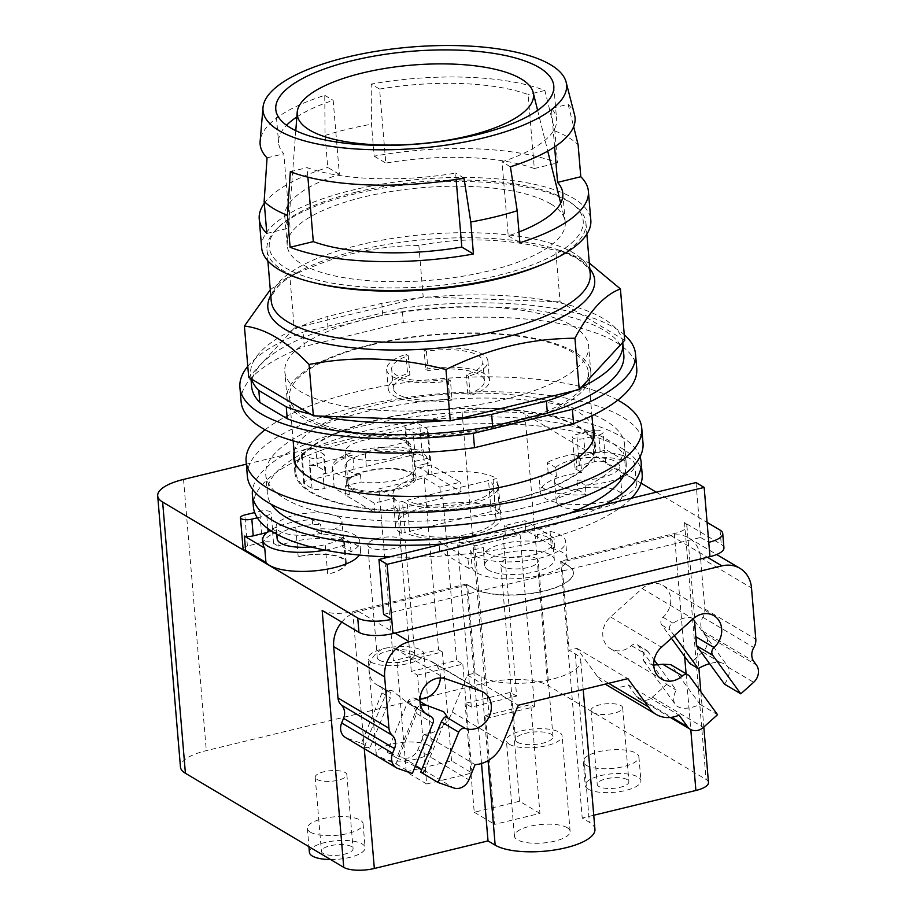 <?xml version="1.0" encoding="UTF-8"?>
<svg xmlns="http://www.w3.org/2000/svg" width="916" height="916" viewBox="0 0 916 916"><rect width="100%" height="100%" fill="white"/><g stroke="black" fill="none" stroke-linecap="round" stroke-linejoin="round"><path stroke-width="0.69" stroke-dasharray="4.58 3.44" d="M550.562 203.821A139.495 46.476 175.2 0 1 564.84 219.84A139.495 46.476 175.2 0 1 565.241 222.302A139.495 46.476 175.2 0 1 460.141 276.655A139.495 46.476 175.2 0 1 301.914 264.14A139.495 46.476 175.2 0 1 287.223 245.648A139.495 46.476 175.2 0 1 287.223 243.152A139.495 46.476 175.2 0 1 395.964 190.734A139.495 46.476 175.2 0 1 550.562 203.821M554.604 146.915L551.363 108.363A139.495 46.476 175.2 0 1 556.607 119.412A139.495 46.476 175.2 0 1 502.025 161.823L508.231 235.836A139.495 46.476 -4.8 0 0 518.971 231.988M456.134 179.399L455.595 173.09A139.495 46.476 175.2 0 1 307.089 167.628L307.89 177.154M574.561 114.912A158.01 52.636 -4.8 0 0 568.126 104.298L551.363 108.363M510.418 166.815L502.025 161.823M464 178.082L455.595 173.09M290.326 171.693L307.089 167.628M296.841 116.973A139.495 46.476 175.2 0 1 333.172 100.336L339.378 174.349A139.495 46.476 -4.8 0 0 284.796 216.76A139.495 46.476 -4.8 0 0 290.04 227.809L283.823 153.796A139.495 46.476 175.2 0 1 278.59 142.747A139.495 46.476 175.2 0 1 286.548 125.252M379.59 89.07A139.495 46.476 175.2 0 1 528.097 94.531L534.314 168.544A139.495 46.476 -4.8 0 0 385.808 163.082L379.59 89.07L371.186 84.077L371.484 124.175L374.175 156.167A165.166 55.017 175.2 0 1 557.523 162.911L554.844 130.919L544.86 90.466A158.01 52.636 -4.8 0 0 371.186 84.077M267.06 157.861L283.823 153.796M339.378 174.349L327.745 167.433L325.065 135.442L324.768 95.344A158.01 52.636 -4.8 0 0 260.133 141.316M324.768 95.344L333.172 100.336M544.86 90.466L528.097 94.531M508.231 235.836L519.876 242.751M568.126 104.298L573.645 126.648M554.844 130.919A165.166 55.017 175.2 0 1 568.321 137.389A165.166 55.017 175.2 0 1 578.111 144.751M534.314 168.544L557.523 162.911M374.175 156.167L385.808 163.082M264.3 203.318A165.166 55.017 175.2 0 1 327.745 167.433M266.819 233.443L290.04 227.809M325.065 135.442A165.166 55.017 175.2 0 1 371.484 124.175M261.655 247.801A165.166 55.017 175.2 0 1 386.094 183.44A165.166 55.017 175.2 0 1 573.427 198.268A165.166 55.017 175.2 0 1 590.82 220.161M355.877 192.165A157.518 52.475 175.2 0 1 571.527 203.169A157.518 52.475 175.2 0 1 496.598 275.785A157.518 52.475 175.2 0 1 322.73 281.281A157.518 52.475 175.2 0 1 277.846 227.832A157.518 52.475 175.2 0 1 355.877 192.165M315.367 283.055A160.06 53.323 175.2 0 1 266.934 249.759A160.06 53.323 175.2 0 1 275.647 230.122A160.06 53.323 175.2 0 1 354.939 193.883A160.06 53.323 175.2 0 1 574.069 205.058A160.06 53.323 175.2 0 1 585.931 222.966A160.06 53.323 175.2 0 1 543.738 263.877M270.3 289.731L284.464 279.3L289.891 276.781C312.23 265.961 333.516 258.14 353.725 253.32C373.923 248.339 395.632 245.728 418.864 245.488C463.622 236.694 509.262 238.378 555.772 250.526L570.038 253.846L589.297 263.052M624.723 340.271L560.088 301.868L555.772 250.526M560.088 301.868L423.181 296.83L418.864 245.488M423.181 296.83L294.208 328.123L289.891 276.781M294.208 328.123L248.717 377.403M310.535 414.135A186.761 62.219 -4.8 0 0 319.329 416.036M444.294 420.627A186.761 62.219 -4.8 0 0 455.882 419.482M573.611 390.926A186.761 62.219 -4.8 0 0 581.225 387.411M622.743 342.424A186.761 62.219 -4.8 0 0 621.907 338.599A186.761 62.219 175.2 0 0 562.905 303.54A186.761 62.219 -4.8 0 0 554.111 301.639A186.761 62.219 175.2 0 0 429.146 297.047A186.761 62.219 -4.8 0 0 417.559 298.192A186.761 62.219 175.2 0 0 381.8 303.31L327.069 316.581L328.077 328.523L382.796 315.241A186.761 62.219 175.2 0 1 623.83 355.145M251.534 379.075A186.761 62.219 -4.8 0 1 250.698 375.251A186.761 62.219 175.2 0 1 250.618 374.461A186.761 62.219 175.2 0 1 292.215 330.264A186.761 62.219 -4.8 0 1 299.83 326.749A186.761 62.219 175.2 0 1 327.069 316.581M382.796 315.241L381.8 303.31M251.614 386.403A186.761 62.219 175.2 0 1 328.077 328.523M402.135 308.177L303.059 332.21L304.261 346.534L403.338 322.501L402.135 308.177A198.509 66.124 175.2 0 1 624.254 334.718M247.789 366.331A198.509 66.124 175.2 0 1 303.059 332.21M403.338 322.501A198.509 66.124 175.2 0 1 636.746 368.484M241.114 401.712A198.509 66.124 175.2 0 1 304.261 346.534M370.831 344.634A152.457 50.792 -4.8 0 0 287.006 397.853A152.457 50.792 -4.8 0 0 507.029 425.562A152.457 50.792 -4.8 0 0 590.843 372.343A152.457 50.792 -4.8 0 0 370.831 344.634M368.621 318.379A152.457 50.792 175.2 0 1 588.644 346.076A152.457 50.792 175.2 0 1 504.819 399.307A152.457 50.792 175.2 0 1 284.796 371.598A152.457 50.792 175.2 0 1 368.621 318.379M403.292 539.261A18.801 6.263 175.2 0 1 405.273 541.757A18.801 6.263 175.2 0 1 391.109 549.073A18.801 6.263 175.2 0 1 369.778 547.39A18.801 6.263 175.2 0 1 367.808 544.894A18.801 6.263 175.2 0 1 381.972 537.577A18.801 6.263 175.2 0 1 403.292 539.261M592.698 712.488A15.881 5.29 -4.8 0 0 610.709 713.919A15.881 5.29 -4.8 0 0 622.674 707.725A15.881 5.29 -4.8 0 0 621.002 705.629A15.881 5.29 -4.8 0 0 602.991 704.198A15.881 5.29 -4.8 0 0 591.026 710.392A15.881 5.29 -4.8 0 0 592.698 712.488M316.879 779.413A15.881 5.29 -4.8 0 0 334.89 780.833A15.881 5.29 -4.8 0 0 346.855 774.65A15.881 5.29 -4.8 0 0 345.183 772.543A15.881 5.29 -4.8 0 0 327.172 771.112A15.881 5.29 -4.8 0 0 315.207 777.306A15.881 5.29 -4.8 0 0 316.879 779.413M440.367 677.977A20.324 17.37 120.7 0 0 432.592 662.028A20.324 17.37 120.7 0 0 429.879 660.757L394.83 648.551A20.324 17.37 120.7 0 0 371.392 659.955A20.324 17.37 120.7 0 0 376.785 684.767A20.324 17.37 120.7 0 0 379.499 686.027L389.437 691.935C391.063 692.393 391.384 694.385 390.399 697.923L369.801 748.246A32.392 2.885 22.3 0 0 363.973 747.628A32.392 2.885 22.3 0 0 364.683 748.704L372.755 753.502A32.392 2.885 22.3 0 0 396.078 763.864L416.677 713.541L413.757 706.293L408.639 703.694L392.243 690.733L387.445 690.309L388.063 691.466L380.255 686.393A5.714 4.889 -59.3 0 1 381.972 692.92L361.385 743.242L347.153 738.296A12.71 10.855 -59.3 0 1 345.458 737.506M415.28 766.348A32.392 2.885 22.3 0 0 396.731 757.921L417.33 707.587L420.444 704.759M420.684 772.154A32.392 2.885 22.3 0 0 423.948 772.165A32.392 2.885 22.3 0 0 421.612 769.898M653.738 665.062L645.78 662.715L643.49 660.711L643.192 652.639L646.948 650.509L654.173 659.921M657.951 665.108L676.168 690.126A32.392 15.801 -36.1 0 0 675.275 704.37A32.392 15.801 -36.1 0 0 677.737 706.58A32.392 15.801 -36.1 0 0 700.122 704.358L670.695 664.615M724.545 684.183A32.392 15.801 -36.1 0 0 728.277 667.249L725.151 663.963L720.216 662.451A32.392 15.801 -36.1 0 0 709.602 663.665M674.325 635.693L670.214 630.048C668.795 627.094 669.711 624.792 672.974 623.155C681.309 618.174 687.561 616.479 691.729 618.071L692.943 618.976M700.122 704.358L717.537 714.709M396.078 763.864L412.337 773.528M379.247 660.15A18.801 6.263 -4.8 0 0 400.578 661.833A18.801 6.263 -4.8 0 0 414.742 654.505A18.801 6.263 -4.8 0 0 412.761 652.02A18.801 6.263 -4.8 0 0 391.441 650.326A18.801 6.263 -4.8 0 0 377.266 657.654A18.801 6.263 -4.8 0 0 379.247 660.15M517.494 742.292A18.801 6.263 -4.8 0 0 538.826 743.975A18.801 6.263 -4.8 0 0 552.989 736.659A18.801 6.263 -4.8 0 0 551.008 734.163A18.801 6.263 -4.8 0 0 529.677 732.479A18.801 6.263 -4.8 0 0 515.513 739.796A18.801 6.263 -4.8 0 0 517.494 742.292M536.249 558.451A18.801 6.263 175.2 0 1 538.23 560.935A18.801 6.263 175.2 0 1 524.067 568.264A18.801 6.263 175.2 0 1 502.735 566.58A18.801 6.263 175.2 0 1 500.754 564.084A18.801 6.263 175.2 0 1 514.929 556.756A18.801 6.263 175.2 0 1 536.249 558.451M627.22 779.63A15.881 5.29 -4.8 0 0 609.197 778.211A15.881 5.29 -4.8 0 0 597.232 784.394A15.881 5.29 -4.8 0 0 598.904 786.5A15.881 5.29 -4.8 0 0 616.926 787.932A15.881 5.29 -4.8 0 0 628.891 781.737A15.881 5.29 -4.8 0 0 627.22 779.63M351.4 846.544A15.881 5.29 -4.8 0 0 333.39 845.125A15.881 5.29 -4.8 0 0 321.424 851.308A15.881 5.29 -4.8 0 0 323.096 853.414A15.881 5.29 -4.8 0 0 341.107 854.846A15.881 5.29 -4.8 0 0 353.072 848.651A15.881 5.29 -4.8 0 0 351.4 846.544M361.385 743.242L369.801 748.246M379.499 686.027A5.714 4.889 -59.3 0 1 380.255 686.393M396.731 757.921L387.147 752.219L407.746 701.896A5.714 4.889 -59.3 0 1 414.536 698.232A20.324 17.37 120.7 0 0 419.975 699.091M671.428 638.28L661.787 625.033A5.714 4.889 -59.3 0 1 663.035 617.247A20.324 17.37 120.7 0 0 662.966 585.427A20.324 17.37 120.7 0 0 642.139 588.564L610.503 616.937A20.324 17.37 120.7 0 0 610.571 648.757A20.324 17.37 120.7 0 0 631.399 645.631A5.714 4.889 -59.3 0 1 637.261 644.75A5.714 4.889 -59.3 0 1 638.521 645.906L666.585 684.424L652.444 697.11A12.71 10.855 -59.3 0 1 639.425 699.068A12.71 10.855 -59.3 0 1 636.609 696.492L628.113 684.847A30.491 26.049 -59.3 0 1 605.167 684.115A30.491 26.049 -59.3 0 1 597.564 676.684L576.931 648.356L569.202 650.234L575.225 653.806A52.853 17.61 175.2 0 1 580.79 660.814A52.853 17.61 175.2 0 1 540.967 681.401A52.853 17.61 175.2 0 1 481.015 676.661L475.003 673.088L467.286 674.955L452.138 711.961A30.491 26.049 -59.3 0 1 424.142 734.323L417.914 749.551A12.71 10.855 -59.3 0 1 402.811 757.669L387.147 752.219M424.142 734.323L475.106 764.608M452.138 711.961L503.102 742.246M467.286 674.955L518.25 705.24M576.931 648.356L627.884 678.642M597.564 676.684L608.682 683.302M628.113 684.847L679.077 715.121M666.585 684.424L676.168 690.126M475.003 673.088L467.607 584.935L473.618 588.507A52.853 17.61 -4.8 0 0 533.559 593.247A52.853 17.61 -4.8 0 0 573.382 572.66A52.853 17.61 -4.8 0 0 567.817 565.653L561.806 562.081L670.959 535.597A30.491 26.049 -59.3 0 1 688.935 538.035A30.491 26.049 -59.3 0 1 700.534 557.649L704.839 608.98A12.71 10.855 -59.3 0 1 702.847 617.281A12.71 10.855 120.7 0 0 702.87 631.181L705.457 634.731A12.71 10.855 -59.3 0 1 702.687 652.032L689.84 663.562M341.748 622.101A30.491 26.049 -59.3 0 1 358.454 611.407L467.607 584.935M408.284 355.671L405.96 354.286L407.586 373.602L409.91 374.988L408.284 355.671A45.731 15.24 175.2 0 0 391.682 369.137A45.731 15.24 175.2 0 0 396.502 375.194A45.731 15.24 175.2 0 0 448.119 379.339L449.745 398.655L452.069 400.04L450.443 380.724A50.815 16.935 175.2 0 1 391.968 376.293A50.815 16.935 175.2 0 1 386.621 369.56A50.815 16.935 175.2 0 1 405.96 354.286M450.443 380.724L448.119 379.339M426.398 351.275L428.024 370.591L425.7 369.205L424.085 349.889L426.398 351.275A45.731 15.24 175.2 0 1 478.026 355.419A45.731 15.24 175.2 0 1 482.835 361.476A45.731 15.24 175.2 0 1 466.244 374.942L468.557 376.327L470.183 395.643L467.858 394.258L466.244 374.942M424.085 349.889A50.815 16.935 175.2 0 1 482.549 354.32A50.815 16.935 175.2 0 1 487.907 361.053A50.815 16.935 175.2 0 1 468.557 376.327M559.722 505.632A33.033 11.003 175.2 0 1 556.252 501.258A33.033 11.003 175.2 0 1 581.133 488.388A33.033 11.003 175.2 0 1 618.609 491.342A33.033 11.003 175.2 0 1 622.078 495.728A33.033 11.003 175.2 0 1 597.198 508.598A33.033 11.003 175.2 0 1 559.722 505.632M488.354 570.073A34.934 11.633 175.2 0 1 484.679 565.435A34.934 11.633 175.2 0 1 511.002 551.821A34.934 11.633 175.2 0 1 550.63 554.959A34.934 11.633 175.2 0 1 554.306 559.596A34.934 11.633 175.2 0 1 527.982 573.198A34.934 11.633 175.2 0 1 488.354 570.073M371.095 662.131A27.949 9.309 -4.8 0 0 402.8 664.638A27.949 9.309 -4.8 0 0 423.856 653.749A27.949 9.309 -4.8 0 0 420.913 650.039A27.949 9.309 -4.8 0 0 389.22 647.532A27.949 9.309 -4.8 0 0 368.152 658.421A27.949 9.309 -4.8 0 0 371.095 662.131M509.342 744.273A27.949 9.309 -4.8 0 0 541.047 746.78A27.949 9.309 -4.8 0 0 562.103 735.892A27.949 9.309 -4.8 0 0 559.161 732.182A27.949 9.309 -4.8 0 0 527.456 729.674A27.949 9.309 -4.8 0 0 506.399 740.563A27.949 9.309 -4.8 0 0 509.342 744.273M588.152 789.111A27.949 9.309 175.2 0 1 585.21 785.413A27.949 9.309 175.2 0 1 606.266 774.512A27.949 9.309 175.2 0 1 637.971 777.02A27.949 9.309 175.2 0 1 640.914 780.73A27.949 9.309 175.2 0 1 619.857 791.619A27.949 9.309 175.2 0 1 588.152 789.111M309.39 852.327A27.949 9.309 175.2 0 1 330.447 841.438A27.949 9.309 175.2 0 1 362.152 843.945A27.949 9.309 175.2 0 1 365.095 847.644A27.949 9.309 175.2 0 1 330.607 859.552M561.806 562.081L569.202 650.234M409.91 374.988A45.731 15.24 -4.8 0 0 393.308 388.453A45.731 15.24 -4.8 0 0 398.128 394.51A45.731 15.24 -4.8 0 0 449.745 398.655M452.069 400.04A50.815 16.935 175.2 0 1 393.594 395.609A50.815 16.935 175.2 0 1 388.247 388.876A50.815 16.935 175.2 0 1 407.586 373.602M467.858 394.258A45.731 15.24 -4.8 0 0 484.461 380.793A45.731 15.24 -4.8 0 0 479.652 374.736A45.731 15.24 -4.8 0 0 428.024 370.591M425.7 369.205A50.815 16.935 175.2 0 1 484.175 373.636A50.815 16.935 175.2 0 1 489.522 380.369A50.815 16.935 175.2 0 1 470.183 395.643M555.657 467.504A33.033 11.003 175.2 0 1 584.648 458.023A33.033 11.003 175.2 0 1 616.113 461.744A33.033 11.003 175.2 0 1 619.594 466.118A33.033 11.003 175.2 0 1 576.943 480.156L585.29 485.114L586.091 494.663A48.273 16.087 175.2 0 1 544.459 488.869A48.273 16.087 175.2 0 1 539.375 482.48A48.273 16.087 175.2 0 1 548.111 472.095L547.31 462.546L555.657 467.504L556.459 477.053A33.033 11.003 -4.8 0 0 554.569 481.198A33.033 11.003 -4.8 0 0 558.039 485.572A33.033 11.003 -4.8 0 0 577.744 489.705L576.943 480.156M470.664 550.608A47.769 15.916 -4.8 0 0 475.496 555.898A47.769 15.916 -4.8 0 0 529.677 560.18A47.769 15.916 -4.8 0 0 565.676 541.562A47.769 15.916 -4.8 0 0 560.649 535.23A47.769 15.916 -4.8 0 0 550.047 531.349L537.417 534.417A34.934 11.633 175.2 0 1 549.211 538.013A34.934 11.633 175.2 0 1 552.886 542.638A34.934 11.633 175.2 0 1 526.563 556.252A34.934 11.633 175.2 0 1 486.934 553.115A34.934 11.633 175.2 0 1 483.259 548.489A34.934 11.633 175.2 0 1 483.293 547.539L470.664 550.608L471.282 558.004L483.911 554.947L483.293 547.539M537.417 534.417L538.035 541.814A34.934 11.633 -4.8 0 0 503.09 543.692A34.934 11.633 -4.8 0 0 483.911 554.947M594.931 829.301A52.853 17.61 -4.8 0 0 589.366 822.293L582.221 818.045L593.751 815.251M428.94 745.532A27.949 9.309 -4.8 0 0 397.235 743.025A27.949 9.309 -4.8 0 0 376.178 753.914A27.949 9.309 -4.8 0 0 379.121 757.624A27.949 9.309 -4.8 0 0 410.826 760.131A27.949 9.309 -4.8 0 0 431.883 749.242A27.949 9.309 -4.8 0 0 428.94 745.532M567.176 827.686A27.949 9.309 -4.8 0 0 535.471 825.167A27.949 9.309 -4.8 0 0 514.414 836.068A27.949 9.309 -4.8 0 0 517.357 839.766A27.949 9.309 -4.8 0 0 549.062 842.273A27.949 9.309 -4.8 0 0 570.118 831.385A27.949 9.309 -4.8 0 0 567.176 827.686M586.148 765.238A27.949 9.309 -4.8 0 0 617.853 767.745A27.949 9.309 -4.8 0 0 638.91 756.856A27.949 9.309 -4.8 0 0 635.967 753.147A27.949 9.309 -4.8 0 0 604.262 750.639A27.949 9.309 -4.8 0 0 583.206 761.528A27.949 9.309 -4.8 0 0 586.148 765.238M310.329 832.152A27.949 9.309 -4.8 0 0 342.034 834.659A27.949 9.309 -4.8 0 0 363.091 823.77A27.949 9.309 -4.8 0 0 360.148 820.072A27.949 9.309 -4.8 0 0 328.443 817.553A27.949 9.309 -4.8 0 0 307.387 828.453A27.949 9.309 -4.8 0 0 310.329 832.152M481.518 763.52L466.45 584.019L473.595 588.267A52.853 17.61 -4.8 0 0 533.547 593.007A52.853 17.61 -4.8 0 0 573.37 572.42A52.853 17.61 -4.8 0 0 567.805 565.412L560.649 561.165L582.221 818.045M466.45 584.019L352.763 611.602A22.866 7.614 175.2 0 1 322.169 610.468M723.938 547.791A25.408 8.462 -4.8 0 0 721.27 544.425L684.492 522.567A22.866 7.614 175.2 0 1 686.897 525.601A22.866 7.614 175.2 0 1 674.325 533.581L560.649 561.165M371.919 344.828A149.915 49.945 175.2 0 1 588.278 372.079A149.915 49.945 175.2 0 1 505.85 424.417A149.915 49.945 175.2 0 1 289.49 397.166A149.915 49.945 175.2 0 1 371.919 344.828M426.673 783.982L471.958 773.001L451.531 760.852L406.235 771.845L426.673 783.982L417.524 675.115L411.284 671.405L456.58 660.425L442.943 498.075L397.647 509.067L395.38 507.716L394.578 498.167L378.915 488.858L393.353 660.757L438.638 649.765L424.211 477.866L378.915 488.858M417.524 675.115L462.82 664.134L456.58 660.425M438.638 649.765L442.382 651.986L397.097 662.978L393.353 660.757M406.235 771.845L397.097 662.978M451.531 760.852L442.382 651.986M471.958 773.001L462.82 664.134M577.744 489.705L586.091 494.663M585.29 485.114A48.273 16.087 -4.8 0 0 634.788 464.847A48.273 16.087 -4.8 0 0 629.704 458.447A48.273 16.087 -4.8 0 0 547.31 462.546M548.111 472.095L556.459 477.053M538.035 541.814L550.665 538.745L550.047 531.349M485.514 715.51L530.799 704.53L534.543 706.751L489.259 717.743L485.514 715.51L494.651 824.377L539.948 813.397L530.799 704.53M534.543 706.751L520.116 534.864L474.82 545.844L459.271 536.604L438.89 541.551L467.95 558.817L471.282 558.004L472.084 567.554L468.752 568.367L467.95 558.817M489.259 717.743L474.82 545.844M516.613 696.091L510.372 692.393L465.088 703.373L471.328 707.083L516.613 696.091L502.987 533.753L505.369 535.173L525.75 530.227L554.798 547.493L551.466 548.295L550.665 538.745L553.997 537.944L524.948 520.677L504.567 525.624L520.116 534.864M539.948 813.397L519.509 801.248L474.225 812.24L465.088 703.373M519.509 801.248L510.372 692.393M708.469 782.482A22.866 7.614 -4.8 0 0 706.064 779.459L547.734 685.374A47.002 15.664 -4.8 0 0 484.839 683.061L206.306 750.639A47.002 15.664 -4.8 0 0 180.463 767.047M474.225 812.24L494.651 824.377M415.234 468.843L414.616 461.435L427.234 458.378L427.864 465.775L415.234 468.843A34.934 11.633 -4.8 0 1 396.055 480.099A34.934 11.633 -4.8 0 1 361.11 481.976L345.149 485.846L374.197 503.113L394.578 498.167M424.211 477.866L439.875 487.175L460.256 482.228L431.196 464.973L427.864 465.775L428.665 475.324L431.997 474.522L431.196 464.973M395.38 507.716L374.999 512.662L345.95 495.396L349.282 494.583L347.862 477.637L360.48 474.568L361.11 481.976M427.234 458.378A47.769 15.916 -4.8 0 0 422.402 453.088A47.769 15.916 -4.8 0 0 368.221 448.806A47.769 15.916 -4.8 0 0 332.233 467.412A47.769 15.916 -4.8 0 0 337.26 473.744A47.769 15.916 -4.8 0 0 347.862 477.637M360.48 474.568A34.934 11.633 175.2 0 1 348.698 470.973A34.934 11.633 175.2 0 1 345.011 466.347A34.934 11.633 175.2 0 1 371.335 452.733A34.934 11.633 175.2 0 1 410.963 455.87A34.934 11.633 175.2 0 1 414.65 460.496A34.934 11.633 175.2 0 1 414.616 461.435M512.159 499.495A149.915 49.945 175.2 0 1 295.799 472.255A149.915 49.945 175.2 0 1 378.228 419.917A149.915 49.945 175.2 0 1 594.576 447.157A149.915 49.945 175.2 0 1 512.159 499.495M411.284 671.405L397.647 509.067M439.875 487.175L440.676 496.724L442.943 498.075M431.997 474.522L461.057 491.778L440.676 496.724M461.057 491.778L460.256 482.228M349.282 494.583A47.769 15.916 175.2 0 1 338.68 490.701A47.769 15.916 175.2 0 1 334.065 486.03L332.863 471.706A47.769 15.916 175.2 0 1 332.451 470.045A47.769 15.916 175.2 0 1 352.752 455L353.954 469.324A47.769 15.916 175.2 0 1 366.331 466.324L365.129 452A47.769 15.916 175.2 0 1 413.402 452.16L414.605 466.484A47.769 15.916 175.2 0 1 423.822 470.045A47.769 15.916 175.2 0 1 428.665 475.324M345.95 495.396L345.149 485.846M374.999 512.662L374.197 503.113M631.307 477.545A48.273 16.087 175.2 0 1 636.391 483.946A48.273 16.087 175.2 0 1 600.014 502.758A48.273 16.087 175.2 0 1 545.26 498.418A48.273 16.087 175.2 0 1 540.177 492.029A48.273 16.087 175.2 0 1 581.671 472.496L580.469 458.172A48.273 16.087 175.2 0 1 624.804 460.828L626.006 475.152A48.273 16.087 175.2 0 1 631.307 477.545M459.271 536.604L460.072 546.154L457.691 544.745L502.987 533.753M468.752 568.367L439.691 551.1L460.072 546.154M439.691 551.1L438.89 541.551M551.466 548.295A47.769 15.916 175.2 0 1 562.069 552.188A47.769 15.916 175.2 0 1 567.096 558.52A47.769 15.916 175.2 0 1 531.108 577.126A47.769 15.916 175.2 0 1 476.927 572.844A47.769 15.916 175.2 0 1 472.084 567.554M554.798 547.493L553.997 537.944M525.75 530.227L524.948 520.677M505.369 535.173L504.567 525.624M471.328 707.083L457.691 544.745M246.358 464.183L462.065 411.845A47.002 15.664 175.2 0 1 524.96 414.158L641.051 483.144M656.291 492.201L707.095 522.395M383.564 614.396L700.603 537.474L695.988 482.572M700.603 537.474L708.766 542.329M342.687 546.737A33.033 11.003 -4.8 0 0 344.576 542.581A33.033 11.003 -4.8 0 0 341.107 538.207A33.033 11.003 -4.8 0 0 321.401 534.074L313.054 529.116A48.273 16.087 175.2 0 1 354.687 534.91A48.273 16.087 175.2 0 1 359.77 541.31A48.273 16.087 175.2 0 1 351.034 551.695L342.687 546.737L341.886 537.177A33.033 11.003 175.2 0 1 325.214 544.665L327.699 574.263A33.033 11.003 -4.8 0 0 345.458 562.836A33.033 11.003 -4.8 0 0 341.989 558.462A33.033 11.003 -4.8 0 0 298.192 556.733A33.033 11.003 175.2 0 1 342.79 558.268A33.033 11.003 175.2 0 1 346.259 562.642A33.033 11.003 175.2 0 1 327.699 574.263M351.034 551.695L350.233 542.146L341.886 537.177M263.155 544.619A48.273 16.087 175.2 0 1 277.021 531.795L278.224 546.119A48.273 16.087 175.2 0 1 355.488 544.459A48.273 16.087 175.2 0 1 360.572 550.86A48.273 16.087 175.2 0 1 359.335 555.062M325.134 550.138A48.273 16.087 -4.8 0 0 350.233 542.146M321.401 534.074L320.6 524.524L312.253 519.567A48.273 16.087 -4.8 0 0 270.186 530.215M312.253 519.567L313.054 529.116M412.395 472.816A34.934 11.633 175.2 0 1 416.07 477.442A34.934 11.633 175.2 0 1 389.747 491.056A34.934 11.633 175.2 0 1 350.118 487.919A34.934 11.633 175.2 0 1 346.443 483.293A34.934 11.633 175.2 0 1 372.766 469.679A34.934 11.633 175.2 0 1 412.395 472.816M377.804 419.665A150.865 50.254 -4.8 0 0 294.849 472.335A150.865 50.254 -4.8 0 0 512.582 499.747A150.865 50.254 -4.8 0 0 595.526 447.088A150.865 50.254 -4.8 0 0 377.804 419.665M310.764 479.801L309.562 465.477A7.878 2.622 175.2 0 1 317.394 466.336L324.882 470.79A7.878 2.622 175.2 0 1 325.718 471.832A7.878 2.622 175.2 0 1 323.039 474.087L324.241 488.411A7.878 2.622 175.2 0 1 312.047 488.514L304.559 484.06A7.878 2.622 175.2 0 1 303.723 483.018A7.878 2.622 175.2 0 1 310.764 479.801L353.954 469.324M352.752 455L309.562 465.477M408.318 441.523L409.521 455.847A7.878 2.622 175.2 0 1 422.31 455.492L429.799 459.947A7.878 2.622 175.2 0 1 430.635 460.988A7.878 2.622 175.2 0 1 424.417 464.103L423.215 449.779A7.878 2.622 175.2 0 1 414.559 449.035L407.07 444.581A7.878 2.622 175.2 0 1 406.235 443.539A7.878 2.622 175.2 0 1 408.318 441.523L365.129 452M366.331 466.324L409.521 455.847M605.659 463.061L604.457 448.737A7.878 2.622 175.2 0 1 604.491 448.932A7.878 2.622 175.2 0 1 600.163 451.68L585.21 455.309A7.878 2.622 175.2 0 1 575.786 455.389L576.988 469.713A7.878 2.622 175.2 0 1 575.053 468.202A7.878 2.622 175.2 0 1 579.381 465.454L594.324 461.824A7.878 2.622 175.2 0 1 605.659 463.061L626.006 475.152M624.804 460.828L604.457 448.737M575.786 455.389L580.469 458.172M581.671 472.496L576.988 469.713M424.417 464.103L414.605 466.484M413.402 452.16L423.215 449.779M323.039 474.087L332.863 471.706M334.065 486.03L324.241 488.411M493.06 479.423L495.659 510.452L499.415 509.548A55.017 18.331 -4.8 0 0 437.001 504.613A55.017 18.331 -4.8 0 0 395.552 526.047A55.017 18.331 -4.8 0 0 401.345 533.341L405.09 532.425L402.479 501.395A50.815 16.935 -4.8 0 0 460.118 505.953A50.815 16.935 -4.8 0 0 498.407 486.156A50.815 16.935 -4.8 0 0 493.06 479.423L496.804 478.507A55.017 18.331 -4.8 0 0 434.39 473.572A55.017 18.331 -4.8 0 0 392.941 495.006A55.017 18.331 -4.8 0 0 398.735 502.3L402.479 501.395M495.659 510.452A50.815 16.935 175.2 0 1 501.018 517.185A50.815 16.935 175.2 0 1 462.729 536.994A50.815 16.935 175.2 0 1 405.09 532.425M243.072 548.741A7.878 2.622 175.2 0 1 247.4 545.993L262.354 542.364A7.878 2.622 175.2 0 1 273.552 543.337L278.224 546.119M273.552 543.337L272.338 529.013A7.878 2.622 175.2 0 1 272.51 529.471A7.878 2.622 175.2 0 1 268.182 532.219L266.865 532.54M277.021 531.795L272.338 529.013M298.192 556.733L295.708 527.135A33.033 11.003 175.2 0 1 320.6 524.524M295.708 527.135A33.033 11.003 -4.8 0 0 277.147 538.757M311.028 546.955A33.033 11.003 -4.8 0 0 325.214 544.665M395.609 488.904A33.033 11.003 -4.8 0 0 413.769 477.362A33.033 11.003 -4.8 0 0 366.102 471.362A33.033 11.003 -4.8 0 0 347.931 482.892A33.033 11.003 -4.8 0 0 395.609 488.904M294.07 451.714A150.865 50.254 175.2 0 1 376.545 404.746A150.865 50.254 175.2 0 1 592.858 426.616M253.377 506.731A195.074 64.979 -4.8 0 1 306.906 455.973L301.948 453.031A7.878 2.622 175.2 0 1 301.124 451.989A7.878 2.622 175.2 0 1 307.055 448.92A7.878 2.622 175.2 0 1 315.986 449.619L318.745 451.256A195.074 64.979 -4.8 0 0 306.906 455.973L309.436 457.485A7.878 2.622 -4.8 0 0 318.379 458.183A7.878 2.622 -4.8 0 0 324.31 455.115A7.878 2.622 -4.8 0 0 323.485 454.073L318.745 451.256A195.074 64.979 -4.8 0 1 408.421 429.501L413.162 432.318A7.878 2.622 -4.8 0 0 422.093 433.028A7.878 2.622 -4.8 0 0 428.024 429.959A7.878 2.622 -4.8 0 0 427.2 428.917L424.658 427.406A195.074 64.979 -4.8 0 0 408.421 429.501L405.662 427.864A7.878 2.622 175.2 0 1 404.838 426.822A7.878 2.622 175.2 0 1 410.769 423.753A7.878 2.622 175.2 0 1 419.7 424.463L424.658 427.406A195.074 64.979 -4.8 0 1 581.832 433.188L576.771 434.413A7.878 2.622 -4.8 0 0 572.443 437.161A7.878 2.622 -4.8 0 0 583.813 438.592L593.259 436.302A195.074 64.979 -4.8 0 0 581.832 433.188L591.725 430.783A7.878 2.622 175.2 0 1 603.083 432.215A7.878 2.622 175.2 0 1 598.755 434.974L593.259 436.302A195.074 64.979 -4.8 0 1 621.62 448.233A195.074 64.979 -4.8 0 1 642.162 474.087M401.345 533.341L398.735 502.3M499.415 509.548L496.804 478.507M257.327 517.803L266.785 515.513A7.878 2.622 -4.8 0 0 271.113 512.754A7.878 2.622 -4.8 0 0 259.743 511.323L254.682 512.559M338.496 516.91A33.033 11.003 -4.8 0 0 301.032 513.956A33.033 11.003 -4.8 0 0 276.14 526.826A33.033 11.003 -4.8 0 0 279.62 531.2A33.033 11.003 -4.8 0 0 317.085 534.165A33.033 11.003 -4.8 0 0 341.977 521.296A33.033 11.003 -4.8 0 0 338.496 516.91M392.998 457.863A33.033 11.003 -4.8 0 0 411.158 446.332A33.033 11.003 -4.8 0 0 363.492 440.333A33.033 11.003 -4.8 0 0 345.332 451.863A33.033 11.003 -4.8 0 0 392.998 457.863M265.067 429.753A198.509 66.124 175.2 0 1 355.271 392.094A198.509 66.124 175.2 0 1 617.796 400.132M389.426 556.939A195.074 64.979 -4.8 0 0 631.307 498.258M247.377 476.32A198.509 66.124 175.2 0 1 356.519 407.013A198.509 66.124 175.2 0 1 643.009 443.092M442.909 543.967A195.074 64.979 -4.8 0 0 604.846 504.682M640.021 456.809A195.074 64.979 -4.8 0 0 620.624 436.325A195.074 64.979 -4.8 0 0 407.322 417.616A195.074 64.979 -4.8 0 0 252.61 489.339M605.671 420.776A180.063 59.987 -4.8 0 0 401.426 404.62A180.063 59.987 -4.8 0 0 265.755 474.774A180.063 59.987 -4.8 0 0 284.716 498.636A180.063 59.987 -4.8 0 0 488.961 514.803A180.063 59.987 -4.8 0 0 624.62 444.638A180.063 59.987 -4.8 0 0 605.671 420.776M624.036 474.763A180.063 59.987 -4.8 0 0 626.201 463.439A180.063 59.987 -4.8 0 0 607.251 439.577A180.063 59.987 -4.8 0 0 403.006 423.41A180.063 59.987 -4.8 0 0 267.335 493.575A180.063 59.987 -4.8 0 0 271.365 504.384M478.209 535.402A180.063 59.987 -4.8 0 0 569.546 513.246M409.612 531.326L491.136 511.552A45.731 15.24 175.2 0 1 495.957 517.62A45.731 15.24 175.2 0 1 461.492 535.436A45.731 15.24 175.2 0 1 409.612 531.326L407.002 500.296L488.526 480.522A45.731 15.24 175.2 0 1 493.346 486.579A45.731 15.24 175.2 0 1 458.882 504.395A45.731 15.24 175.2 0 1 407.002 500.296M491.136 511.552L488.526 480.522M284.464 279.3L299.211 271.434C289.044 276.93 281.647 282.346 277.021 287.67C271.812 295.135 269.888 299.532 271.228 300.872A160.06 53.323 175.2 0 1 359.232 244.996A160.06 53.323 175.2 0 1 573.37 252.873A160.06 53.323 175.2 0 1 590.225 274.09C591.954 271.502 587.339 266.121 576.37 257.946L557.718 249.725A163.998 54.628 -4.8 0 0 358.007 250.366A163.998 54.628 -4.8 0 0 299.211 271.434A163.998 54.628 -4.8 0 0 270.77 295.421M589.767 268.64A163.998 54.628 -4.8 0 0 577.423 258.426A163.998 54.628 -4.8 0 0 557.718 249.725L570.038 253.846M672.069 665.84L689.485 676.191M412.681 705.755L425.333 713.266M416.677 713.541L432.936 723.205M372.755 753.502L398.116 768.57M728.277 667.249L753.639 682.317M347.153 738.296L364.683 748.704M381.972 692.92L390.399 697.923M394.83 648.551L445.794 678.836M429.879 660.757L480.843 691.042M414.536 698.232L419.975 701.473M407.746 701.896L417.33 707.587M402.811 757.669L453.775 787.955M417.914 749.551L468.877 779.837M636.609 696.492L671.634 717.308M652.444 697.11L703.396 727.396M638.521 645.906L648.104 651.597M631.399 645.631L643.192 652.639M610.503 616.937L661.467 647.223M642.139 588.564L693.103 618.838M663.035 617.247L672.974 623.155M661.787 625.033L670.214 630.048M702.687 652.032L720.216 662.451M705.457 634.731L756.421 665.005M702.87 631.181L753.834 661.455M702.847 617.281L753.811 647.566M704.839 608.98L755.803 639.265M700.534 557.649L751.498 587.935M670.959 535.597L707.438 557.271M358.454 611.407L394.933 633.093M481.015 676.661L488.068 760.658M575.225 653.806L589.366 822.293M352.763 611.602L364.282 748.681M674.325 533.581L684.641 656.417M686.095 673.764L690.79 729.583M684.492 522.567L706.064 779.459M183.532 479.423L206.306 750.639M462.065 411.845L484.839 683.061M524.96 414.158L547.734 685.374M720.068 530.101L721.27 544.425M247.4 545.993L244.801 514.952M304.559 484.06L301.948 453.031M317.394 466.336L315.986 449.619M407.07 444.581L405.662 427.864M422.31 455.492L419.7 424.463M594.324 461.824L591.725 430.783M600.163 451.68L598.755 434.974M585.21 455.309L583.813 438.592M579.381 465.454L576.771 434.413M429.799 459.947L427.2 428.917M414.559 449.035L413.162 432.318M324.882 470.79L323.485 454.073M312.047 488.514L309.436 457.485M262.354 542.364L259.743 511.323M268.182 532.219L268.125 531.566M267.873 528.589L266.785 515.513M537.623 110.344L547.757 151.117M560.684 203.123L564.84 219.84M295.799 130.656L287.223 243.152M553.802 85.978L556.607 119.412M562.813 193.413L565.241 222.302M275.785 109.325L278.59 142.747M284.796 216.76L287.223 245.648M277.846 227.832L275.647 230.122M571.527 203.169L574.069 205.058M266.934 249.759L267.873 260.888M585.931 222.966L586.87 234.107M250.618 374.461L250.973 378.743M590.843 372.343L588.644 346.076M287.006 397.853L284.796 371.598M387.434 690.309L363.973 747.628M446.836 716.22L423.948 772.165M643.479 660.722L675.275 704.37M694.488 620.693L727.648 666.207M413.757 706.293L425.047 713.003M414.742 654.505L405.273 541.757M377.266 657.654L367.808 544.894M552.989 736.659L538.23 560.935M515.513 739.796L500.754 564.084M591.026 710.392L597.232 784.394M622.674 707.725L628.891 781.737M315.207 777.306L321.424 851.308M346.855 774.65L353.072 848.651M376.785 684.767L388.063 691.466M408.639 703.694L427.738 715.053M432.592 662.028L483.556 692.301M639.425 699.068L670.375 717.468M637.261 644.75L646.948 650.509M610.571 648.757L661.524 679.042M662.966 585.427L713.93 615.712M688.935 538.035L716.69 554.524M393.308 388.453L391.682 369.137M386.621 369.56L388.247 388.876M484.461 380.793L482.835 361.476M487.907 361.053L489.522 380.369M622.078 495.728L619.594 466.118M556.252 501.258L554.569 481.198M554.306 559.596L552.886 542.638M484.679 565.435L483.259 548.489M580.79 660.814L583.194 689.485M376.178 753.914L368.152 658.421M431.883 749.242L423.856 653.749M514.414 836.068L506.399 740.563M570.118 831.385L562.103 735.892M638.91 756.856L640.914 780.73M583.206 761.528L585.21 785.413M363.091 823.77L365.095 847.644M307.387 828.453L308.921 846.659M686.897 525.601L698.874 668.222M700.855 691.798L703.82 727.018M289.49 397.166L293.166 440.836M295.021 462.946L295.799 472.255M588.278 372.079L591.942 415.75M593.797 437.859L594.576 447.157M332.451 470.045L332.233 467.412M636.391 483.946L634.788 464.847M540.177 492.029L539.375 482.48M567.096 558.52L565.676 541.562M360.572 550.86L359.77 541.31M416.07 477.442L414.65 460.496M346.443 483.293L345.011 466.347M346.259 562.642L344.576 542.581M294.849 472.335L293.601 457.405M595.526 447.088L594.278 432.157M303.723 483.018L301.124 451.989M406.235 443.539L404.838 426.822M604.491 448.932L603.083 432.215M395.552 526.047L392.941 495.006M498.407 486.156L501.018 517.185M575.053 468.202L572.443 437.161M430.635 460.988L428.024 429.959M325.718 471.832L324.31 455.115M272.51 529.471L271.113 512.754M276.758 534.2L276.14 526.826M345.458 562.836L341.977 521.296M413.769 477.362L411.158 446.332M347.931 482.892L345.332 451.863M626.201 463.439L624.62 444.638M267.335 493.575L265.755 474.774M495.957 517.62L493.346 486.579"/><path stroke-width="1.37" d="M309.688 130.106A118.576 39.502 175.2 0 1 297.196 112.267A118.576 39.502 175.2 0 1 389.632 67.715A118.576 39.502 175.2 0 1 521.032 78.833A118.576 39.502 175.2 0 1 533.169 92.459A118.576 39.502 175.2 0 1 447.248 140.251A118.576 39.502 175.2 0 1 309.688 130.106M539.112 67.498A139.495 46.476 175.2 0 1 553.802 85.978A139.495 46.476 175.2 0 1 448.691 140.331A139.495 46.476 175.2 0 1 290.464 127.816A139.495 46.476 175.2 0 1 275.785 109.325A139.495 46.476 175.2 0 1 380.884 54.971A139.495 46.476 175.2 0 1 539.112 67.498M518.971 231.988A139.495 46.476 -4.8 0 0 562.813 193.413A139.495 46.476 -4.8 0 0 557.581 182.376L554.604 146.915M307.89 177.154L313.306 241.629A139.495 46.476 -4.8 0 0 461.813 247.091L456.134 179.399M573.645 126.648L578.111 144.751L580.79 176.742A165.166 55.017 175.2 0 1 588.393 191.272A165.166 55.017 175.2 0 1 519.876 242.751L517.185 210.76L510.418 166.815A158.01 52.636 -4.8 0 0 574.561 114.912L566.099 82.074A152.331 50.746 175.2 0 1 455.95 143.583A152.331 50.746 175.2 0 1 279.036 130.587A152.331 50.746 175.2 0 1 262.995 107.527A152.331 50.746 175.2 0 1 381.938 50.403A152.331 50.746 175.2 0 1 550.55 64.715A152.331 50.746 175.2 0 1 566.099 82.074M290.326 171.693A158.01 52.636 -4.8 0 0 464 178.082L470.767 222.016L473.446 254.007A165.166 55.017 175.2 0 1 290.097 247.263L287.406 215.271L290.326 171.693M286.548 125.252A139.495 46.476 175.2 0 1 296.841 116.973M262.995 107.527L260.133 141.316A158.01 52.636 -4.8 0 0 267.06 157.861L264.14 201.451L266.819 233.443A165.166 55.017 175.2 0 1 259.228 218.913A165.166 55.017 175.2 0 1 264.3 203.318M313.306 241.629L290.097 247.263M473.446 254.007L461.813 247.091M580.79 176.742L557.581 182.376M287.406 215.271A165.166 55.017 175.2 0 1 273.93 208.814A165.166 55.017 175.2 0 1 264.14 201.451M517.185 210.76A165.166 55.017 175.2 0 1 470.767 222.016M588.393 191.272L590.82 220.161A165.166 55.017 175.2 0 1 466.381 284.51A165.166 55.017 175.2 0 1 279.048 269.682A165.166 55.017 175.2 0 1 261.655 247.801L259.228 218.913M543.738 263.877A160.06 53.323 175.2 0 1 497.926 278.853A160.06 53.323 175.2 0 1 315.367 283.055M589.297 263.052L620.418 288.929C604.377 294.895 589.206 311.314 574.927 338.222C551.695 338.462 529.986 341.073 509.788 346.053C489.568 350.874 468.294 358.694 445.955 369.503C399.433 357.355 353.805 355.683 309.047 364.476C286.616 341.199 265.067 328.397 244.4 326.062L270.3 289.731M244.4 326.062L248.717 377.403L313.352 415.818L309.047 364.476M313.352 415.818L450.26 420.845L445.955 369.503M450.26 420.845L579.233 389.563L574.927 338.222M579.233 389.563L624.723 340.271L620.418 288.929M444.294 420.627A186.761 62.219 175.2 0 1 319.329 416.036M491.64 414.375L546.371 401.094L547.367 413.036L492.648 426.306L491.64 414.375A186.761 62.219 175.2 0 1 455.882 419.482M573.611 390.926A186.761 62.219 175.2 0 1 546.371 401.094M622.743 342.424A186.761 62.219 175.2 0 1 622.823 343.214A186.761 62.219 175.2 0 1 581.225 387.411M258.827 390.525L286.261 406.819L287.258 418.749L259.835 402.456L258.827 390.525A186.761 62.219 175.2 0 1 251.534 379.075M310.535 414.135A186.761 62.219 175.2 0 1 286.261 406.819M492.648 426.306A186.761 62.219 175.2 0 1 287.258 418.749M622.823 343.214L623.83 355.145A186.761 62.219 175.2 0 1 547.367 413.036M259.835 402.456A186.761 62.219 175.2 0 1 251.614 386.403L250.973 378.743M473.309 433.371L572.385 409.338L573.588 423.661L474.511 447.695L473.309 433.371A198.509 66.124 175.2 0 1 239.912 387.388A198.509 66.124 175.2 0 1 247.789 366.331M624.254 334.718A198.509 66.124 175.2 0 1 635.532 354.16A198.509 66.124 175.2 0 1 572.385 409.338M635.532 354.16L636.746 368.484A198.509 66.124 175.2 0 1 573.588 423.661M474.511 447.695A198.509 66.124 175.2 0 1 241.114 401.712L239.912 387.388M421.612 769.898A32.392 2.885 22.3 0 0 420.238 769.051A32.392 2.885 22.3 0 0 415.28 766.348M420.444 704.759L426.329 705.251L443.699 711.732L446.836 716.22L445.874 716.862C444.764 716.724 443.23 718.373 441.283 721.819L420.684 772.154L438.111 782.504L458.71 732.17A5.714 4.889 120.7 0 1 465.5 728.518A20.324 17.37 -59.3 0 0 488.938 717.113A20.324 17.37 -59.3 0 0 483.556 692.301A20.324 17.37 -59.3 0 0 480.843 691.042L445.794 678.836A20.324 17.37 -59.3 0 0 422.356 690.24A20.324 17.37 -59.3 0 0 427.738 715.053A20.324 17.37 -59.3 0 0 430.463 716.312A5.714 4.889 120.7 0 1 431.218 716.667A5.714 4.889 120.7 0 1 432.936 723.205L412.337 773.528L398.116 768.57A12.71 10.855 -59.3 0 1 396.422 767.78A12.71 10.855 -59.3 0 1 392.598 753.273L394.498 748.635A12.71 10.855 120.7 0 0 392.231 735.285A12.71 10.855 -59.3 0 1 388.957 728.266L384.64 676.935A30.491 26.049 -59.3 0 1 409.418 641.692L721.911 565.882A30.491 26.049 -59.3 0 1 739.899 568.309A30.491 26.049 -59.3 0 1 751.498 587.935L755.803 639.265A12.71 10.855 -59.3 0 1 753.811 647.566A12.71 10.855 120.7 0 0 753.834 661.455L756.421 665.005A12.71 10.855 -59.3 0 1 753.639 682.317L740.804 693.836L724.545 684.183L696.492 645.654L712.74 655.318L740.804 693.836M654.173 659.921L657.951 665.108M670.375 717.468L690.378 729.354A12.71 10.855 -59.3 0 0 703.396 727.396L717.537 714.709L689.485 676.191A5.714 4.889 120.7 0 0 688.214 675.023L670.695 664.615L662.726 664.249L653.738 665.062M709.602 663.665A32.392 15.801 -36.1 0 0 698.267 668.565L674.325 635.693M692.943 618.976L694.477 620.693L696.492 645.654M688.214 675.023A5.714 4.889 120.7 0 0 682.363 675.905A20.324 17.37 -59.3 0 1 661.524 679.042A20.324 17.37 -59.3 0 1 661.467 647.223L693.103 618.838A20.324 17.37 -59.3 0 1 713.93 615.712A20.324 17.37 -59.3 0 1 713.988 647.532A5.714 4.889 120.7 0 0 712.74 655.318M396.422 767.78L345.458 737.506A12.71 10.855 -59.3 0 1 341.645 722.987L343.534 718.35A12.71 10.855 120.7 0 0 341.279 704.999A12.71 10.855 -59.3 0 1 337.993 697.981L333.687 646.65A30.491 26.049 -59.3 0 1 341.748 622.101M419.975 699.091A20.324 17.37 120.7 0 0 440.367 677.977M608.682 683.302L648.517 706.969L627.884 678.642L518.25 705.24L503.102 742.246A30.491 26.049 -59.3 0 1 475.106 764.608L468.877 779.837A12.71 10.855 -59.3 0 1 453.775 787.955L438.111 782.504M690.378 729.354A12.71 10.855 -59.3 0 1 687.561 726.777L679.077 715.121A30.491 26.049 -59.3 0 1 656.131 714.4A30.491 26.049 -59.3 0 1 648.517 706.969M698.267 668.565L689.84 663.562L671.428 638.28M330.607 859.552A27.949 9.309 175.2 0 1 312.333 856.025A27.949 9.309 175.2 0 1 309.39 852.327L308.921 846.659M387.125 564.336L704.164 487.426L695.988 482.572L378.961 559.481L387.125 564.336L391.739 619.25A25.408 8.462 175.2 0 1 357.744 618.002L162.636 502.06A47.002 15.664 175.2 0 1 157.689 495.831L180.463 767.047A47.002 15.664 -4.8 0 0 185.41 773.276L343.74 867.36A22.866 7.614 -4.8 0 0 374.335 868.482L488.022 840.899L495.167 845.147A52.853 17.61 -4.8 0 0 555.119 849.899A52.853 17.61 -4.8 0 0 594.931 829.301L583.194 689.485M488.022 840.899L481.518 763.52M593.751 815.251L695.897 790.474A22.866 7.614 -4.8 0 0 708.469 782.482L703.82 727.018M343.74 867.36L322.169 610.468L358.946 632.326A25.408 8.462 -4.8 0 0 392.941 633.574L709.969 556.653A25.408 8.462 -4.8 0 0 723.938 547.791L722.735 533.467A25.408 8.462 175.2 0 1 708.766 542.329L704.164 487.426M157.689 495.831A47.002 15.664 175.2 0 1 183.532 479.423L246.358 464.183M641.051 483.144L656.291 492.201M707.095 522.395L720.068 530.101A25.408 8.462 175.2 0 1 722.735 533.467M392.941 633.574L391.739 619.25L383.564 614.396L378.961 559.481M359.335 555.062A48.273 16.087 175.2 0 1 318.127 570.496A48.273 16.087 175.2 0 1 269.441 565.332A48.273 16.087 175.2 0 1 265.949 562.504L264.747 548.18A48.273 16.087 175.2 0 1 263.155 544.619L262.755 539.845A48.273 16.087 -4.8 0 0 267.838 546.234A48.273 16.087 -4.8 0 0 325.134 550.138M270.186 530.215A48.273 16.087 -4.8 0 0 262.755 539.845M266.865 532.54L253.24 535.849A7.878 2.622 175.2 0 1 244.389 536.089L264.747 548.18M244.389 536.089L245.602 550.413A7.878 2.622 175.2 0 1 243.072 548.741L240.461 517.7A7.878 2.622 175.2 0 1 244.801 514.952L254.682 512.559A195.074 64.979 -4.8 0 0 257.327 517.803L251.831 519.132A7.878 2.622 175.2 0 1 240.461 517.7M265.949 562.504L245.602 550.413M276.758 534.2L277.147 538.757A33.033 11.003 -4.8 0 0 280.617 543.142A33.033 11.003 -4.8 0 0 311.028 546.955M592.858 426.616A150.865 50.254 175.2 0 1 594.278 432.157A150.865 50.254 175.2 0 1 511.323 484.827A150.865 50.254 175.2 0 1 293.601 457.405A150.865 50.254 175.2 0 1 294.07 451.714M617.796 400.132A198.509 66.124 175.2 0 1 641.75 428.173A198.509 66.124 175.2 0 1 532.608 497.48A198.509 66.124 175.2 0 1 246.118 461.401A198.509 66.124 175.2 0 1 265.067 429.753M252.61 489.339A195.074 64.979 -4.8 0 0 252.381 494.823L253.377 506.731A195.074 64.979 -4.8 0 0 254.682 512.559M257.327 517.803A195.074 64.979 -4.8 0 0 273.918 532.585A195.074 64.979 -4.8 0 0 389.426 556.939M631.307 498.258A195.074 64.979 -4.8 0 0 642.162 474.087L641.154 462.179A195.074 64.979 -4.8 0 0 640.021 456.809M641.75 428.173L643.009 443.092A198.509 66.124 175.2 0 1 533.856 512.399A198.509 66.124 175.2 0 1 247.377 476.32L246.118 461.401M252.381 494.823A195.074 64.979 -4.8 0 0 272.922 520.677A195.074 64.979 -4.8 0 0 442.909 543.967M604.846 504.682A195.074 64.979 -4.8 0 0 641.154 462.179M271.365 504.384A180.063 59.987 -4.8 0 0 286.296 517.437A180.063 59.987 -4.8 0 0 478.209 535.402M569.546 513.246A180.063 59.987 -4.8 0 0 624.036 474.763M586.87 234.107L590.225 274.09A160.06 53.323 175.2 0 1 502.22 329.966A160.06 53.323 175.2 0 1 288.082 322.089A160.06 53.323 175.2 0 1 271.228 300.872L267.873 260.888M270.77 295.421A163.998 54.628 -4.8 0 0 285.105 329.348A163.998 54.628 -4.8 0 0 504.521 337.42A163.998 54.628 -4.8 0 0 589.767 268.64M696.217 636.963L713.988 647.532M662.726 664.249L682.363 675.905M441.283 721.819L458.71 732.17M445.874 716.862L465.5 728.518M425.333 713.266L430.463 716.312M333.687 646.65L384.64 676.935M337.993 697.981L388.957 728.266M341.279 704.999L392.231 735.285M343.534 718.35L394.498 748.635M341.645 722.987L392.598 753.273M419.975 701.473L426.329 705.251M671.634 717.308L687.561 726.777M707.438 557.271L721.911 565.882M394.933 633.093L409.418 641.692M488.068 760.658L495.167 845.147M364.282 748.681L374.335 868.482M684.641 656.417L686.095 673.764M690.79 729.583L695.897 790.474M708.766 542.329L709.969 556.653M357.744 618.002L358.946 632.326M162.636 502.06L185.41 773.276M253.24 535.849L251.831 519.132M268.125 531.566L267.873 528.589M533.169 92.459L537.623 110.344M547.757 151.117L560.684 203.123M297.196 112.267L295.799 130.656M425.047 713.003L431.218 716.667M605.213 684.138L656.131 714.4M716.69 554.524L739.899 568.309M698.874 668.222L700.855 691.798M293.166 440.836L295.021 462.946M591.942 415.75L593.797 437.859"/></g></svg>
